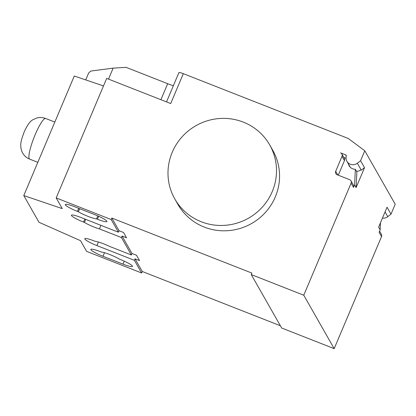 <?xml version="1.0" encoding="UTF-8"?>
<svg xmlns="http://www.w3.org/2000/svg" width="416" height="416" viewBox="0 0 416 416"><rect width="100%" height="100%" fill="white"/><g stroke="black" fill="none" stroke-linecap="round" stroke-linejoin="round"><path stroke-width="0.62" d="M201.209 221.733A54.6 53.196 -29.7 0 0 262.636 206.778A54.6 53.196 -29.7 0 0 269.698 144.908A54.6 53.196 -29.7 0 0 243.287 122.112A54.6 53.196 -29.7 0 0 181.86 137.067A54.6 53.196 -29.7 0 0 174.798 198.936A54.6 53.196 -29.7 0 0 201.209 221.733M269.698 144.908L272.74 150.249A54.6 53.196 150.3 0 1 265.678 212.124A54.6 53.196 150.3 0 1 204.251 227.074A54.6 53.196 150.3 0 1 177.84 204.282L174.798 198.936M96.522 218.884A11.742 1.633 22.9 0 1 78.348 211.744L77.433 211.385A11.742 1.633 22.9 0 1 65.312 204.516A11.742 1.633 22.9 0 1 74.818 206.788L94.822 214.651A11.742 1.633 22.9 0 1 106.943 221.515A11.742 1.633 22.9 0 1 97.438 219.242L96.522 218.884L97.791 215.883M78.348 211.744L79.643 208.686M122.99 264.129L102.986 256.266A11.742 1.633 22.9 0 1 90.865 249.402A11.742 1.633 22.9 0 1 100.37 251.67L101.286 252.034A11.742 1.633 22.9 0 1 119.46 259.173L120.375 259.532A11.742 1.633 22.9 0 1 132.496 266.396A11.742 1.633 22.9 0 1 122.99 264.129L124.244 261.165M118.414 232.216L119.044 230.719L123.547 232.487L126.589 237.832L122.086 236.064L121.456 237.557L99.424 228.904A11.742 1.633 22.9 0 1 84.432 222.43L83.517 222.071A11.742 1.633 22.9 0 1 71.396 215.202A11.742 1.633 22.9 0 1 80.902 217.474L118.414 232.216L111.202 219.549L111.836 218.057L251.878 273.083L251.248 274.581L303.763 295.214L351.104 183.144A2.73 2.662 -29.7 0 0 349.653 179.67L337.152 174.756A2.73 2.662 150.3 0 1 335.702 171.288L342.014 156.343A2.73 2.662 -29.7 0 0 340.564 152.87L345.634 154.861A1.092 1.066 150.3 0 1 346.263 156.114A7.098 6.916 -29.7 0 0 357.339 163.228L360.573 160.732L364.78 150.769L348.218 138.455L183.326 73.663L170.7 103.548L106.683 78.395L56.186 197.933L62.27 208.619L23.78 195.567L38.99 222.284L80.522 240.677L86.606 251.363L141.622 272.984L134.415 260.317L96.902 245.58A11.742 1.633 22.9 0 1 84.781 238.716A11.742 1.633 22.9 0 1 94.286 240.984L95.202 241.348A11.742 1.633 22.9 0 1 109.34 246.319L131.373 254.977L132.002 253.484L136.505 255.252L139.547 260.593L135.044 258.825L134.415 260.317M173.337 85.79A24.57 3.422 22.9 0 1 167.679 83.694L126.1 67.356L113.147 68.13L90.745 71.068L88.624 73.044L85.722 79.914M108.508 79.113L113.147 68.13M99.424 228.904L100.927 225.342M85.727 219.372L84.432 222.43M122.086 236.064L132.002 253.484M131.373 254.977L121.456 237.557M141.622 272.984L142.256 271.487L280.389 325.764M135.044 258.825L142.256 271.487M103.496 85.935L74.272 76.029L23.78 195.567M56.186 197.933L111.202 219.549M183.326 73.663A5.46 0.759 -157.1 0 0 178.906 72.608L166.525 101.91M111.836 218.057L119.044 230.719M251.248 274.581L281.668 328.011L334.183 348.644L381.524 236.574A2.73 2.662 -29.7 0 0 381.394 234.244L379.6 231.093M381.524 236.574L379.09 232.3L380.141 229.819L378.617 227.146L387.036 207.215L390.993 214.162L395.2 204.199L364.78 150.769M348.374 163.888A7.374 7.181 150.3 0 0 355.368 169.286L356.886 171.959L356.106 187.606L364.525 167.679L361.296 170.175L361.052 169.749A7.098 6.916 150.3 0 1 356.491 171.262M349.898 166.561A7.374 7.181 -29.7 0 0 350.007 166.956M364.525 167.679L360.573 160.732M346.029 158.335L343.866 157.487M341.884 154.008L344.318 158.283A2.73 2.662 150.3 0 1 344.448 160.618L338.286 175.204M350.974 180.809L353.408 185.084A2.73 2.662 150.3 0 1 353.538 187.418L354.588 184.938L355.368 169.286M356.106 187.606L354.588 184.938M303.763 295.214L334.183 348.644M382.434 218.119A7.098 6.916 -29.7 0 0 387.759 216.658L390.993 214.162M380.494 222.711L380.141 229.819M77.433 211.385L78.723 208.322M97.438 219.242L98.691 216.284M102.986 256.266L104.489 252.704M160.919 99.705L167.679 83.694M84.807 219.008L83.517 222.071M98.405 242.018L96.902 245.58M361.052 169.749L357.339 163.228M346.284 156.005L345.634 154.861M342.014 156.343L344.448 160.618M335.702 171.288L337.834 175.027M351.104 183.144L353.538 187.418M385.055 211.91L387.759 216.658M29.25 158.725A21.84 3.869 -68.5 0 1 35.235 134.529A21.84 3.869 -68.5 0 1 45.656 118.477L45.656 118.477C42.614 117.317 39.53 117.208 36.405 118.149L32.968 119.735C30.321 120.89 27.43 124.868 24.284 131.664L21.752 138.892C21.393 140.364 19.24 146.921 22.656 153.031C24.305 155.87 26.65 157.898 29.682 159.13L29.682 159.13A21.84 3.869 -68.5 0 1 29.25 158.725M346.902 161.294L350.293 167.253M37.82 162.328L29.682 159.13M54.824 122.075L45.656 118.477"/></g></svg>
